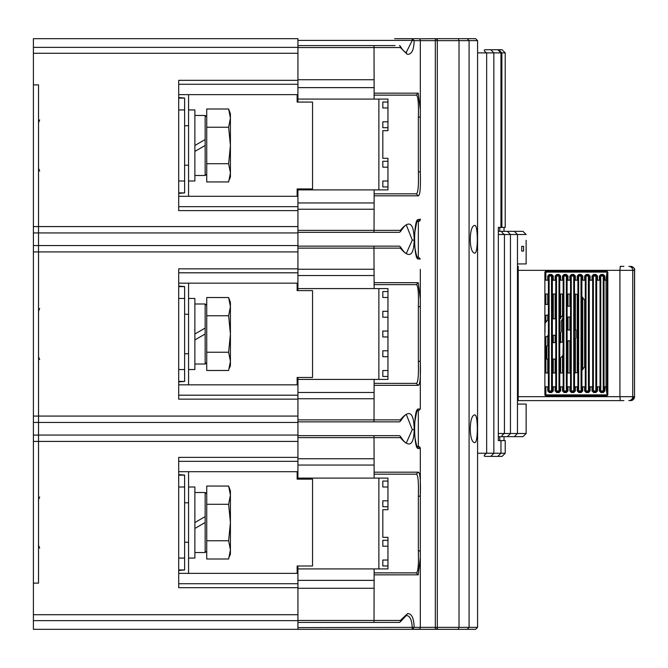 <?xml version="1.0" encoding="UTF-8"?>
<svg xmlns="http://www.w3.org/2000/svg" width="668" height="668" viewBox="0 0 668 668"><rect width="100%" height="100%" fill="white"/><g stroke="black" fill="none" stroke-linecap="round" stroke-linejoin="round"><path stroke-width="1" d="M374.105 588.266L297.928 588.266L297.928 620.447L374.022 620.447L374.13 574.847L374.13 568.919L297.928 568.919L297.928 565.996M297.928 479.14L297.928 478.113L387.949 478.113L387.949 509.692L382.814 509.692L382.814 537.331L387.949 537.331L387.949 568.919L374.13 568.919M178.698 461.329L297.928 461.329L297.928 435.077L38.535 435.077L38.535 416.089L38.535 422.443L33.4 422.443L33.4 251.911L38.535 251.911L38.535 416.089L38.535 226.577L38.535 232.923L33.4 232.923L33.4 84.869L38.535 84.869L38.535 226.577L38.535 84.869L33.4 84.869L33.4 53.29L297.928 53.29L297.928 84.277L178.698 84.277M297.928 419.871L374.022 419.871L373.938 421.85L399.389 421.85L400.341 421.249C404.082 415.838 406.136 413.734 406.495 414.937L412.273 429.574L414.177 429.683C413.901 412.248 409.309 408.975 400.391 419.871L374.022 419.871L374.13 379.407L297.928 379.407L297.928 435.077L297.928 422.443L38.535 422.443L38.535 435.077L33.4 435.077L33.4 441.423L38.535 441.423L38.535 583.131L38.535 435.077L38.535 441.423L297.928 441.423L297.928 457.38L178.698 457.38L178.698 471.691L297.928 471.691M414.177 240.171C413.901 222.728 409.309 219.463 400.391 230.36L374.022 230.36L373.938 232.33L399.389 232.33L400.341 231.738C404.082 226.318 406.136 224.214 406.495 225.425L412.273 240.054L414.177 240.171C413.809 256.053 409.217 258.7 400.391 248.129L400.341 246.751L399.389 246.15L297.928 246.15L297.928 245.557L38.535 245.557L38.535 251.911L297.928 251.911L297.928 268.853L178.698 268.853L178.698 399.147L297.928 399.147L297.928 416.089L33.4 416.089M297.928 379.407L297.928 377.47M297.928 290.605L297.928 272.803L178.698 272.803M399.389 246.15L297.928 246.15L297.928 272.803M33.4 232.923L33.4 245.557L38.535 245.557L38.535 232.923L297.928 232.923L297.928 245.557L297.928 232.33L399.389 232.33M297.928 80.327L178.698 80.327L178.698 210.62L297.928 210.62L297.928 226.577L33.4 226.577M374.13 189.887L297.928 189.887L297.928 209.234L374.113 209.234L374.13 193.837L374.13 195.824L418.235 195.816L416.281 193.837L374.13 193.837L374.13 189.887L387.949 189.887L387.949 158.308L382.814 158.308L387.949 158.308M297.928 189.887L297.928 188.944M297.928 102.079L297.928 84.277M297.928 47.361L33.4 47.361L33.4 38.669L297.928 38.669L297.928 79.734L374.105 79.734L374.022 47.553L400.391 47.553L407.33 54.342C411.638 54.567 413.909 50 414.152 40.648L412.248 40.397L412.248 38.669L394.663 38.669L412.248 38.669L414.152 40.648L420.322 40.648L420.322 116.224L420.322 70.791M297.928 620.447L297.928 629.331L33.4 629.331L33.4 614.71L297.928 614.71L297.928 583.723L178.698 583.723M297.928 573.361L178.698 573.361L178.698 587.673L178.698 457.38M297.928 587.673L178.698 587.673M33.4 441.423L33.4 583.131L38.535 583.131L33.4 583.131L33.4 614.71M297.928 620.639L33.4 620.639M33.4 47.361L33.4 53.29M297.928 94.639L178.698 94.639L178.698 80.327M297.928 196.308L178.698 196.308L178.698 210.62M297.928 206.671L178.698 206.671M297.928 283.165L178.698 283.165L178.698 268.853M297.928 384.835L178.698 384.835L178.698 399.147M297.928 395.197L178.698 395.197M544.879 386.805L548.411 386.805M552.344 386.805L555.793 386.805M559.726 386.805L563.166 386.805M567.099 386.805L570.539 386.805M574.472 386.805L577.912 386.805M581.853 386.805L585.293 386.805M589.276 386.805L592.666 386.805M596.649 386.797L600.039 386.797M604.031 386.797L606.051 386.797L606.861 393.819M606.861 273.179L606.051 280.201L604.031 280.201M600.039 280.201L596.649 280.201M592.666 280.201L589.276 280.201M585.293 280.201L581.853 280.201M577.912 280.201L574.472 280.201M570.539 280.201L567.099 280.201M563.166 280.201L559.726 280.201M555.793 280.201L552.344 280.201M548.411 280.201L544.879 280.201M607.245 280.468L606.051 280.201L606.051 386.797L607.245 386.538M585.293 301.017L581.853 296.584M577.912 294.521L574.513 294.02L574.522 329.975M574.522 340.279L574.522 372.986L577.912 372.485M581.853 370.423L585.293 365.981M570.539 372.986L567.099 372.986M563.166 372.986L559.726 372.986M555.793 372.986L552.344 372.986M548.411 372.986L544.879 372.986M544.879 294.02L548.411 294.02M552.344 294.02L555.793 294.02M559.726 294.02L563.166 294.02M567.099 294.02L570.539 294.02M548.411 304.408L544.879 304.408M544.879 315.279L548.411 315.054M559.726 318.77L562.982 314.987L563.166 308.365M555.793 318.811L552.344 318.811M544.879 332.472L545.08 323.22L548.411 319.003M548.411 335.495L544.879 337.649M552.344 335.261L555.793 335.261M563.166 317.801L561.22 321.158L561.22 331.737L559.726 334.426M567.099 317.041L570.539 317.041M570.539 306.169L567.099 306.169M576.033 329.975L574.472 329.975M570.539 329.975L567.099 330.017M559.726 342.609L563.166 341.715M555.793 342.609L552.344 342.609M548.411 359.067L546.841 359.067L546.841 346.725L548.411 343.536M552.344 359.067L555.793 359.067M563.166 344.12L562.982 355.251L559.726 358.958M567.099 340.847L570.539 340.847M575.891 329.975L575.891 337.908L574.472 340.313M188.568 94.639L188.568 196.308M188.568 181.003L194.881 181.003L194.881 109.936L188.568 109.936M188.568 283.165L188.568 384.835M188.568 369.538L194.881 369.538L194.881 298.462L188.568 298.462M188.568 471.691L188.568 573.361M188.568 558.064L194.881 558.064L194.881 486.997L188.568 486.997M194.881 115.464L205.151 115.464L205.151 139.545L194.881 145.474M194.881 175.475L205.151 175.475L205.151 145.474L194.881 151.402M194.881 303.99L205.151 303.99L205.151 328.071L194.881 334M194.881 364.01L205.151 364.01L205.151 334L194.881 339.928M194.881 492.525L205.151 492.525L205.151 516.598L194.881 522.526M194.881 552.536L205.151 552.536L205.151 522.526L194.881 528.455M205.151 139.545L205.151 145.474M206.729 175.617L205.151 174.039M206.729 115.33L205.151 116.908M206.729 109.001L206.729 181.946L228.64 181.946L230.418 172.828L228.64 163.71L230.418 145.474L228.64 127.237L230.418 118.119L228.64 109.001L206.729 109.001M230.31 174.958L229.967 177.27M229.408 179.583L230.418 177.062L230.418 113.886L228.64 109.001M206.729 163.71L228.64 163.71M206.729 127.237L228.64 127.237M205.151 328.071L205.151 334M206.729 364.144L205.151 362.565M206.729 303.856L205.151 305.435M206.729 297.527L206.729 370.473L228.64 370.473L230.418 361.355L228.64 352.236L230.418 334L228.64 315.764L230.418 306.645L228.64 297.527L206.729 297.527M230.31 363.484L229.967 365.797M229.408 368.11L230.418 365.588L230.418 302.412L228.64 297.527M206.729 352.236L228.64 352.236M206.729 315.764L228.64 315.764M205.151 516.598L205.151 522.526M206.729 552.67L205.151 551.092M206.729 492.383L205.151 493.961M206.729 486.053L206.729 558.999L228.64 558.999L230.418 549.881L228.64 540.763L230.418 522.526L228.64 504.29L230.418 495.172L228.64 486.053L206.729 486.053M230.31 552.01L229.967 554.323M229.408 556.644L230.418 554.114L230.418 490.938L228.64 486.053M206.729 540.763L228.64 540.763M206.729 504.29L228.64 504.29M297.143 196.308L297.143 188.944L312.541 188.944L312.541 102.079L297.143 102.079L297.143 94.639M297.143 384.835L297.143 377.47L312.541 377.47L312.541 290.605L297.143 290.605L297.143 283.165M297.143 573.361L297.143 565.996L312.541 565.996L312.541 479.14L297.143 479.14L297.143 471.691M33.4 245.557L33.4 251.911M33.4 435.077L33.4 422.443M297.928 568.919L297.928 583.723M297.928 622.417L297.928 627.603L414.152 627.352C413.868 618.092 411.68 613.508 407.597 613.6L400.391 620.447L374.022 620.447L373.938 622.417L297.928 622.417L399.389 622.417L400.341 621.816L400.391 620.447M406.211 52.48L412.248 40.397L297.928 40.397L297.928 45.583L373.938 45.583L374.022 47.553L297.928 47.553M419.12 38.828L435.327 38.669A1.971 1.971 0 0 1 437.306 40.648L437.306 627.352A1.971 1.971 33.1 0 1 435.327 629.331L418.352 629.331A1.971 1.971 0 0 0 420.322 627.352L414.152 627.352L412.248 629.331L297.928 629.331L408.874 629.331M408.874 38.669L418.352 38.669A1.971 1.971 89.9 0 1 420.322 40.648L420.322 64.537M374.105 79.734L374.13 95.132L374.13 93.153L418.235 93.161L420.314 109.443L420.322 116.224A1.971 1.085 180 0 1 418.352 117.309C418.752 102.981 418.059 95.591 416.281 95.132L373.971 95.132M418.352 38.669A1.971 1.971 0 0 1 420.322 40.648L420.322 40.648A1.971 1.971 0 0 0 418.352 38.669L418.352 38.669M420.18 39.896L419.771 39.278M420.322 554.006L420.322 539.31M420.322 523.512L420.322 448.996M417.116 446.525L418.352 446.525A1.971 1.971 0 0 1 420.322 448.495L418.352 446.525A1.971 1.971 0 0 1 420.322 448.495L420.322 495.255C420.74 480.1 420.047 472.41 418.235 472.184L374.13 472.176L374.022 437.64L400.391 437.64C409.217 448.22 413.809 445.564 414.177 429.683M420.322 393.235L420.322 334M420.322 318.21L420.322 274.598M420.322 219.004L420.322 219.505A1.971 1.971 0 0 1 418.352 221.475A1.971 1.971 0 0 0 418.611 221.459M420.172 628.112L419.754 628.738M419.137 629.164L412.248 629.331L412.248 627.603C411.83 619.311 409.684 615.303 405.818 615.562L407.597 613.6M394.663 629.331L418.352 629.331A1.971 1.971 90 0 0 420.322 627.352A1.971 1.971 0 0 1 418.352 629.331M394.387 622.417L399.389 622.417M406.303 615.512L400.341 621.816M374.13 583.79L374.13 579.323M416.197 474.163L416.281 474.163C418.059 474.614 418.752 482.004 418.352 496.341L418.352 550.691C418.752 565.019 418.059 572.409 416.281 572.868L374.13 572.868L374.13 574.847L418.235 574.839L420.322 557.58L420.322 551.776L420.322 627.352L435.327 627.352L435.327 38.669L437.306 38.669L437.306 40.648L459.016 40.648L459.016 627.352L477.578 627.352L475.599 629.331L458.223 629.331L459.016 627.352L437.306 627.352L437.306 629.331L458.223 629.331M387.949 537.331L382.814 537.331M418.235 472.184L416.281 474.163L374.13 474.163L374.13 478.113M374.13 474.163L374.13 472.176L374.13 474.163M374.122 465.053L297.928 465.053L297.928 478.113M297.928 461.329L297.928 465.053M416.197 193.837L416.281 193.837C418.059 193.386 418.744 185.996 418.352 171.659A1.971 1.085 0 0 1 420.322 172.745L420.322 116.224M420.322 269.404L420.322 305.744A1.971 1.085 180 0 1 418.352 306.829C418.752 292.5 418.059 285.102 416.281 284.643L373.963 284.643M420.322 362.256L420.322 398.596L420.322 362.256C420.74 377.42 420.047 385.11 418.235 385.327L416.281 383.357C418.059 382.906 418.744 375.508 418.352 361.171A1.971 1.085 0 0 1 420.322 362.265L420.322 304.725M418.352 550.691A1.971 1.085 0 0 1 420.322 551.776L420.322 495.255A1.971 1.085 180 0 1 418.352 496.341M418.235 385.327L374.13 385.336L374.13 383.357L416.197 383.357M420.322 448.495L418.293 448.495C413.475 449.347 413.358 408.273 418.293 409.016L420.289 409.016L420.322 398.596L420.289 409.033L418.327 410.987L416.331 410.987L418.318 410.987L418.352 446.525L416.331 446.525L417.341 446.909C417.692 449.222 412.924 435.035 414.611 423.019C416.465 412.507 417.375 408.373 417.341 410.611L416.331 410.987M400.341 421.249L400.391 419.871M373.938 421.85L297.928 421.85L373.938 421.85M297.928 398.754L374.113 398.754M374.13 379.407L387.949 379.407L387.949 288.593L297.928 288.593M416.197 284.643L374.13 284.643L374.13 282.664L374.13 288.593M373.938 246.15L374.13 282.664L418.235 282.673L420.314 298.955M420.322 172.745C420.74 187.908 420.047 195.599 418.235 195.816M417.116 257.013L418.327 257.013L420.289 258.984L418.293 258.984C413.475 259.835 413.358 218.762 418.293 219.505L417.233 221.25M297.928 209.234L297.928 230.36L374.022 230.36L374.113 209.234M373.938 232.33L297.928 232.33L297.928 230.36M387.949 107.966L382.814 107.966L382.814 102.045L387.949 102.045M378.873 99.081L378.873 189.887M382.814 130.669L387.949 130.669L382.814 130.669L382.814 158.308M416.197 95.132L374.13 95.132L374.13 99.081L387.949 99.081L387.949 130.669M374.13 84.21L374.13 88.677M374.13 99.081L297.928 99.081M373.938 45.583L395.089 45.583M399.389 45.583L400.341 46.184L400.391 47.553M387.949 167.184L382.814 167.184L382.814 161.264L387.949 161.264M387.949 127.705L382.814 127.705L382.814 121.785L387.949 121.785M297.928 202.947L374.122 202.947M387.949 181.003L382.814 181.003L382.814 186.931L387.949 186.931M417.116 221.475L418.352 221.475L416.331 221.475L417.341 221.091C417.375 218.853 416.465 222.995 414.611 233.499C412.924 245.523 417.692 259.71 417.341 257.389L416.331 257.013L418.318 257.013L418.352 221.475A1.971 1.971 0 0 0 420.322 219.505L418.352 221.475M418.293 258.984L417.241 257.238M400.341 231.738L400.391 230.36M412.273 240.054L406.495 253.063C405.668 253.865 403.614 251.761 400.341 246.751M374.113 269.246L297.928 269.246M374.122 275.542L297.928 275.542M297.928 392.458L374.122 392.458M387.949 370.523L382.814 370.523L382.814 376.443L387.949 376.443M378.873 288.593L378.873 379.407M387.949 291.557L382.814 291.557L382.814 297.477L387.949 297.477M387.949 311.296L382.814 311.296L382.814 317.216L387.949 317.216M387.949 331.036L382.814 331.036L382.814 336.964L387.949 336.964M387.949 350.784L382.814 350.784L382.814 356.704L387.949 356.704M399.389 435.67L297.928 435.67L399.389 435.67L400.341 436.262L400.391 437.64M412.273 429.574L406.495 442.575C405.668 443.385 403.614 441.281 400.341 436.262M373.938 435.67L374.022 437.64L297.928 437.64M374.113 458.766L297.928 458.766M417.116 410.987L418.31 410.987M378.873 478.113L378.873 568.919M408.39 472.184L396.608 472.184M382.814 509.692L387.949 509.692M387.949 560.034L382.814 560.034L382.814 565.955L387.949 565.955M387.949 540.295L382.814 540.295L382.814 546.215L387.949 546.215M387.949 500.816L382.814 500.816L382.814 506.736L387.949 506.736M387.949 481.069L382.814 481.069L382.814 486.997L387.949 486.997M418.293 448.495L417.241 446.758M418.293 409.016L417.233 410.77M410.853 629.331L437.306 629.331M477.578 40.648L469.086 40.648L467.308 38.669L475.599 38.669L477.578 40.648L477.578 627.352M437.306 38.669L458.223 38.669L459.016 40.648L469.086 40.648L469.086 627.352L467.308 629.331M467.308 38.669L458.223 38.669M474.814 414.937C468.794 414.853 468.736 442.867 474.814 442.575C478.163 443.301 478.138 414.118 474.814 414.937M474.814 253.063C478.163 253.79 478.138 224.607 474.814 225.425C468.794 225.341 468.736 253.347 474.814 253.063M499.773 231.345L499.773 227.396L498.32 227.396L505.217 227.396L505.217 52.889L502.052 49.724L485.035 49.758M499.188 50.517L501.451 52.889L486.655 52.889C483.908 50.968 483.498 49.916 485.419 49.724L485.419 49.724M499.188 50.292L501.868 52.889L505.217 52.889M501.868 227.396L501.868 52.889M477.578 453.238L486.655 453.238C483.916 455.142 483.498 456.194 485.419 456.394L502.052 456.394L505.217 453.238L505.217 440.604L498.32 440.604L499.773 440.604L499.773 436.655M505.217 453.238L486.655 453.238L486.655 52.889L477.578 52.889M498.32 227.396L498.32 440.604M501.451 52.889L501.451 227.396M503.221 436.655C501.184 436.446 501.593 435.394 504.423 433.499L510.452 433.499L507.455 436.655L498.32 436.655M507.455 436.655L522.977 436.655L526.142 433.499L517.466 433.499L514.335 436.655M514.335 231.345L507.455 231.345L510.452 234.501L510.452 433.499L517.466 433.499L517.466 234.501L514.335 231.345L522.977 231.345L526.142 234.501L504.423 234.501C501.593 232.614 501.192 231.562 503.221 231.345L498.32 231.345M498.32 433.499L504.423 433.499L504.423 234.501L498.32 234.501M507.455 231.345L503.221 231.345M518.201 266.382L518.201 400.625M517.959 263.918L526.142 263.918L526.134 257.155M526.142 433.499L526.142 404.082L517.959 404.082M521.725 246.35L521.725 251.084L523.587 251.084L523.587 246.35L521.725 246.35M526.134 240.28L526.142 258.207M526.142 242.793L526.142 254.642M485.536 454.04L484.292 455.434M178.698 193.378L184.618 192.91L178.698 192.91M178.698 109.936L184.618 109.936L184.618 98.037L178.698 97.561M184.618 98.037L178.698 98.037M178.698 192.852L184.618 192.91M184.618 192.852L184.618 109.936M178.698 98.096L184.618 98.096M178.698 181.003L184.618 181.003M178.698 381.904L184.618 381.436L178.698 381.436M178.698 298.462L184.618 298.462L184.618 286.564L178.698 286.096M184.618 286.564L178.698 286.564M178.698 381.378L184.618 381.436M184.618 381.378L184.618 298.462M178.698 286.622L184.618 286.622M178.698 369.538L184.618 369.538M178.698 570.439L184.618 569.963L178.698 569.963M178.698 486.997L184.618 486.997L184.618 475.09L178.698 474.622M184.618 475.09L178.698 475.09M178.698 569.904L184.618 569.963M184.618 569.904L184.618 486.997M178.698 475.148L184.618 475.148M178.698 558.064L184.618 558.064M623.87 266.382L620.154 266.382M517.959 400.625L623.87 400.625M545.881 386.805L545.881 394.897L607.822 394.897L607.037 395.69L545.673 395.69L544.879 394.897L544.879 272.11L545.673 271.317L607.037 271.317L607.822 272.11L607.245 272.11L607.187 271.325M607.822 394.897L607.822 272.11M545.021 280.201L545.021 272.11A0.793 0.785 90 0 1 545.806 271.317L545.881 272.11L544.879 272.11M600.874 275.266L600.95 274.473L599.371 276.051L599.371 280.201M599.371 386.797L599.371 390.947L600.95 392.525L600.833 391.74A0.793 0.785 90 0 1 600.048 390.947L600.048 276.051L599.371 276.051M599.371 390.947L600.039 390.947L600.048 276.051A0.793 0.793 0 0 1 600.833 275.266L600.757 276.051L600.039 276.051A0.793 0.785 90 0 1 600.833 275.266L603.196 275.266A0.793 0.785 90 0 1 603.981 276.051L604.031 390.947L603.237 391.74L603.313 392.525L604.882 390.947L604.882 386.797M604.882 280.201L604.882 276.051L603.313 274.473L604.031 276.051L600.757 276.051L600.757 390.947L603.981 390.947A0.793 0.785 90 0 1 603.196 391.74L600.833 391.74L600.757 390.947L600.039 390.947A0.793 0.793 0 0 0 600.833 391.74M593.501 275.266L593.576 274.473L591.998 276.051L591.998 280.201M591.998 386.805L591.998 390.947L593.576 392.525L593.46 391.74A0.793 0.785 90 0 1 592.675 390.947L592.675 276.051L591.998 276.051M591.998 390.947L592.666 390.947L592.675 276.051A0.793 0.793 0 0 1 593.46 275.266L593.384 276.051L592.666 276.051A0.793 0.785 90 0 1 593.46 275.266L595.814 275.266A0.793 0.785 90 0 1 596.599 276.051L596.649 390.947L595.864 391.74L595.931 392.525L597.509 390.947L597.509 386.797M597.509 280.201L597.509 276.051L595.931 274.473L596.649 276.051L593.384 276.051L593.384 390.947L596.599 390.947A0.793 0.785 90 0 1 595.814 391.74L593.46 391.74L593.384 390.947L592.666 390.947A0.793 0.793 0 0 0 593.46 391.74M586.128 275.266L586.195 274.473L584.625 276.051L584.625 280.201M584.625 386.805L584.625 390.947L586.195 392.525L586.078 391.74A0.793 0.785 90 0 1 585.293 390.947L585.293 276.051A0.793 0.785 90 0 1 586.078 275.266L588.483 275.266L588.558 274.473L590.128 276.051L590.128 280.201M588.483 275.266L589.276 276.051L588.374 276.051L588.441 275.266A0.793 0.785 90 0 1 589.226 276.051L589.276 390.947L588.483 391.74L588.558 392.525L590.128 390.947L590.128 386.805M578.747 275.266L578.822 274.473L577.252 276.051L577.252 280.201M577.252 386.805L577.252 390.947L578.822 392.525L578.705 391.74A0.793 0.785 90 0 1 577.92 390.947L577.92 276.051A0.793 0.785 90 0 1 578.705 275.266L581.11 275.266L581.185 274.473L582.755 276.051L582.755 280.201M581.11 275.266L581.903 276.051L580.993 276.051L581.068 275.266A0.793 0.785 90 0 1 581.853 276.051L581.903 390.947L581.11 391.74L581.185 392.525L582.755 390.947L582.755 386.805M571.374 275.266L571.449 274.473L569.871 276.051L569.871 280.201M569.871 386.805L569.871 390.947L571.449 392.525L571.332 391.74A0.793 0.785 90 0 1 570.547 390.947L570.547 276.051L569.871 276.051M569.871 390.947L570.539 390.947L570.547 276.051A0.793 0.793 0 0 1 571.332 275.266L571.257 276.051L570.539 276.051A0.793 0.785 90 0 1 571.332 275.266L573.687 275.266A0.793 0.785 90 0 1 574.472 276.051L574.522 390.947L573.737 391.74L573.804 392.525L575.382 390.947L575.382 386.805M575.382 280.201L575.382 276.051L573.804 274.473L574.522 276.051L571.257 276.051L571.257 390.947L574.472 390.947A0.793 0.785 90 0 1 573.687 391.74L571.332 391.74L571.257 390.947L570.539 390.947A0.793 0.793 0 0 0 571.332 391.74M564.001 275.266L564.068 274.473L562.498 276.051L562.498 280.201M562.498 386.805L562.498 390.947L564.068 392.525L563.951 391.74A0.793 0.785 90 0 1 563.166 390.947L563.166 276.051L562.498 276.051M562.498 390.947L563.166 390.947L563.166 276.051A0.793 0.793 0 0 1 563.951 275.266L563.884 276.051L563.166 276.051A0.793 0.785 90 0 1 563.951 275.266L566.314 275.266A0.793 0.785 90 0 1 567.099 276.051L567.149 390.947L566.364 391.74L566.431 392.525L568 390.947L568 386.805M568 280.201L568 276.051L566.431 274.473L567.149 276.051L563.884 276.051L563.884 390.947L567.099 390.947A0.793 0.785 90 0 1 566.314 391.74L563.951 391.74L563.884 390.947L563.166 390.947A0.793 0.793 0 0 0 563.951 391.74M556.628 275.266L556.695 274.473L555.125 276.051L555.125 280.201M555.125 386.805L555.125 390.947L556.695 392.525L556.578 391.74A0.793 0.785 90 0 1 555.793 390.947L555.793 276.051L555.125 276.051M555.125 390.947L555.793 390.947L555.793 276.051A0.793 0.793 0 0 1 556.578 275.266L556.511 276.051L555.793 276.051A0.793 0.785 90 0 1 556.578 275.266L558.941 275.266A0.793 0.785 90 0 1 559.726 276.051L559.776 390.947L558.982 391.74L559.058 392.525L560.627 390.947L560.627 386.805M560.627 280.201L560.627 276.051L559.058 274.473L559.776 276.051L556.511 276.051L556.511 390.947L559.726 390.947A0.793 0.785 90 0 1 558.941 391.74L556.578 391.74L556.511 390.947L555.793 390.947A0.793 0.793 0 0 0 556.578 391.74M549.246 275.266L549.321 274.473L547.743 276.051L547.743 280.201M547.743 386.805L547.743 390.947L549.321 392.525L549.205 391.74A0.793 0.785 90 0 1 548.42 390.947L548.42 276.051A0.793 0.785 90 0 1 549.205 275.266L551.609 275.266L551.676 274.473L553.254 276.051L553.254 280.201M551.609 275.266L552.394 276.051L551.492 276.051L551.559 275.266A0.793 0.785 90 0 1 552.344 276.051L552.394 390.947L551.609 391.74L551.676 392.525L553.254 390.947L553.254 386.805M603.237 391.74L603.237 275.266M595.864 391.74L595.864 275.266M588.483 391.74L586.078 391.74L586.011 390.947L589.226 390.947A0.793 0.785 90 0 1 588.441 391.74L588.374 276.051L586.011 276.051L586.011 390.947L585.293 390.947A0.793 0.793 0 0 0 586.078 391.74M581.11 391.74L578.705 391.74L578.638 390.947L581.853 390.947A0.793 0.785 90 0 1 581.068 391.74L580.993 276.051L578.638 276.051L578.638 390.947L577.912 390.947A0.793 0.793 0 0 0 578.705 391.74M573.737 391.74L573.737 275.266M566.364 391.74L566.364 275.266M558.982 391.74L558.982 275.266M551.609 391.74L549.205 391.74L549.129 390.947L552.344 390.947A0.793 0.785 90 0 1 551.559 391.74L551.492 276.051L549.129 276.051L549.129 390.947L548.411 390.947A0.793 0.793 0 0 0 549.205 391.74M405.559 52.388L407.33 54.342M437.306 40.648L420.322 40.648M435.327 629.331L435.327 627.352L437.306 627.352M374.13 572.868L416.281 572.868L418.235 574.839M420.322 600.29L420.322 627.352M418.352 361.171L418.352 306.829M418.235 282.673L416.281 284.643M418.293 219.505L420.322 219.505M297.928 248.129L400.391 248.129M418.352 171.659L418.352 117.309M418.235 93.161L416.281 95.132M374.13 87.633L297.928 87.633M297.928 580.367L374.13 580.367M490.805 456.394L493.852 453.238L493.852 52.889L490.805 49.724M500.958 227.396L500.958 52.889L497.802 49.724M500.958 440.604L500.958 453.238L497.802 456.394M517.959 396.675L619.929 396.675L619.929 270.331L517.959 270.331M628.838 266.382A3.95 3.925 90 0 1 632.755 270.331L619.929 270.331L620.288 266.382M630.6 400.625A3.95 3.925 -90 0 0 634.516 396.675L634.6 270.331L632.755 270.331L632.755 396.675A3.95 3.925 90 0 1 628.838 400.625M620.288 400.625L619.929 396.675L634.516 396.675L634.516 270.331A3.95 3.925 -90 0 0 630.6 266.382M544.879 394.897L545.021 386.805M545.806 395.69A0.793 0.785 90 0 1 545.021 394.897L545.881 394.897L545.806 395.69M545.021 372.986L545.021 337.499M545.021 331.988L545.021 315.279M545.021 304.408L545.021 294.02M607.187 395.673L607.245 272.11L545.881 272.11L545.881 280.201M545.881 294.02L545.881 304.408M545.881 315.279L545.881 321.016M545.881 336.722L545.881 372.986M600.95 274.473L603.313 274.473M603.313 392.525L600.95 392.525M593.576 274.473L595.931 274.473M595.931 392.525L593.576 392.525M586.195 274.473L588.558 274.473M584.625 367.266L584.625 299.74M588.558 392.525L586.195 392.525M578.822 274.473L581.185 274.473M577.252 372.661L577.252 294.337M581.185 392.525L578.822 392.525M582.755 297.377L582.755 369.621M571.449 274.473L573.804 274.473M569.871 372.986L569.871 340.847M569.871 329.975L569.871 317.041M569.871 306.169L569.871 294.02M573.804 392.525L571.449 392.525M575.382 294.054L575.382 329.975M575.382 339.402L575.382 372.953M564.068 274.473L566.431 274.473M562.498 372.986L562.498 356.971M562.498 342.125L562.498 318.335M562.498 316.799L562.498 294.02M566.431 392.525L564.068 392.525M568 294.02L568 306.169M568 317.041L568 329.975M568 340.847L568 372.986M556.695 274.473L559.058 274.473M555.125 372.986L555.125 359.067M555.125 342.609L555.125 335.261M555.125 318.811L555.125 294.02M559.058 392.525L556.695 392.525M560.627 294.02L560.627 318.494M560.627 333.474L560.627 342.609M560.627 358.641L560.627 372.986M549.321 274.473L551.676 274.473M547.743 372.986L547.743 359.067M547.743 344.204L547.743 335.712M547.743 319.304L547.743 315.279M547.743 304.408L547.743 294.02M551.676 392.525L549.321 392.525M553.254 294.02L553.254 318.811M553.254 335.261L553.254 342.609M553.254 359.067L553.254 372.986M604.882 276.051L604.031 276.051L604.031 390.947L604.882 390.947M597.509 276.051L596.649 276.051L596.649 390.947L597.509 390.947M590.128 276.051L589.276 276.051L589.276 390.947L590.128 390.947M584.625 390.947L585.293 390.947L585.293 276.051L584.625 276.051M586.011 276.051L585.293 276.051A0.793 0.793 0 0 1 586.078 275.266L586.011 276.051M582.755 276.051L581.903 276.051L581.903 280.201M581.903 386.805L581.903 390.947L582.755 390.947M581.903 370.381L581.903 296.617M577.252 390.947L577.912 390.947L577.912 276.051L577.252 276.051M578.638 276.051L577.92 276.051A0.793 0.793 0 0 1 578.705 275.266L578.638 276.051M575.382 276.051L574.522 276.051L574.522 280.201M574.522 386.805L574.522 390.947L575.382 390.947M568 276.051L567.149 276.051L567.149 280.201M567.149 386.805L567.149 390.947L568 390.947M567.149 372.986L567.149 340.847M567.149 330.009L567.149 317.041M567.149 306.169L567.149 294.02M560.627 276.051L559.776 276.051L559.776 280.201M559.776 386.805L559.776 390.947L560.627 390.947M559.776 372.986L559.776 358.941M559.776 342.609L559.776 334.384M559.776 318.761L559.776 294.02M553.254 276.051L552.394 276.051L552.394 280.201M552.394 386.805L552.394 390.947L553.254 390.947M552.394 372.986L552.394 359.067M552.394 342.609L552.394 335.261M552.394 318.811L552.394 294.02M547.743 390.947L548.411 390.947L548.411 276.051L547.743 276.051M549.129 276.051L548.42 276.051A0.793 0.793 0 0 1 549.205 275.266L549.129 276.051M39.663 119.923L38.535 122.687M39.663 171.025L38.535 168.261M39.663 308.449L38.535 311.213M39.663 359.551L38.535 356.787M39.663 496.975L38.535 499.739M39.663 548.077L38.535 545.313M184.618 125.734L188.568 125.734M184.618 165.213L188.568 165.213M184.618 314.261L188.568 314.261M184.618 353.739L188.568 353.739M184.618 502.787L188.568 502.787M184.618 542.266L188.568 542.266M406.495 52.488L406.052 52.43C404.082 51.712 402.178 49.624 400.341 46.184M416.281 474.163L373.963 474.163M420.322 495.255L420.322 551.776M420.322 557.58L420.322 552.027M420.314 109.443L420.322 115.213M418.327 257.013L416.331 257.013M504.031 227.396L504.031 231.345M504.031 436.655L504.031 440.604M634.6 270.331C635.143 268.812 633.832 267.492 630.65 266.382M634.6 396.675L630.65 400.625"/></g></svg>
